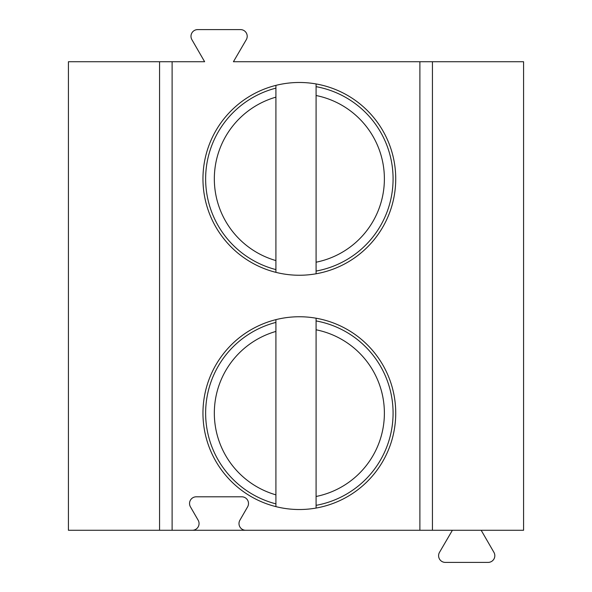 <?xml version="1.0" encoding="UTF-8"?>
<svg xmlns="http://www.w3.org/2000/svg" width="592" height="592" viewBox="0 0 592 592"><rect width="100%" height="100%" fill="white"/><g stroke="black" fill="none" stroke-linecap="round" stroke-linejoin="round"><path stroke-width="0.89" d="M159.559 530.269L419.891 530.269L419.891 61.731L233.418 61.731L246.294 39.671A6.697 6.697 0 0 0 240.515 29.6L197.676 29.6A6.697 6.697 0 0 0 191.882 39.642L204.632 61.731L68.42 61.731L68.42 530.269L159.559 530.269L159.559 61.731M432.441 530.269L432.441 61.731L523.58 61.731L523.58 530.269L419.891 530.269M192.37 530.269A6.697 6.697 0 0 0 198.165 520.235L190.439 506.841A6.697 6.697 0 0 1 196.233 496.806L241.817 496.806A6.697 6.697 0 0 1 247.611 506.841L239.886 520.235A6.697 6.697 0 0 0 245.68 530.269M202.96 178.865A96.385 96.385 0 0 0 299.345 275.25A96.385 96.385 0 0 0 395.73 178.865A96.385 96.385 0 0 0 299.345 82.48A96.385 96.385 0 0 0 202.96 178.865M202.96 413.135A96.385 96.385 0 0 0 299.345 509.52A96.385 96.385 0 0 0 395.73 413.135A96.385 96.385 0 0 0 299.345 316.75A96.385 96.385 0 0 0 202.96 413.135M432.441 61.731L419.891 61.731M481.17 530.269L493.928 552.358A6.697 6.697 0 0 1 488.126 562.4L445.288 562.4A6.697 6.697 0 0 1 439.508 552.329L452.392 530.269M275.916 260.576L275.916 97.147A85.004 85.004 0 0 0 275.916 260.576L275.916 272.357A96.385 96.385 0 0 0 316.084 273.785L316.084 83.946M275.916 85.366L275.916 97.147M275.916 269.597A93.706 93.706 0 0 1 275.916 88.134A93.706 93.706 0 0 0 275.916 269.597M316.084 86.661A93.706 93.706 0 0 1 316.084 271.069A93.706 93.706 0 0 0 316.084 86.661M275.916 494.853L275.916 331.424A85.004 85.004 0 0 0 275.916 494.853L275.916 506.634A96.385 96.385 0 0 0 316.084 508.054L316.084 318.215M275.916 319.643L275.916 331.424M275.916 503.866A93.706 93.706 0 0 1 275.916 322.403A93.706 93.706 0 0 0 275.916 503.866M316.084 320.931A93.706 93.706 0 0 1 316.084 505.339A93.706 93.706 0 0 0 316.084 320.931M172.109 530.269L172.109 61.731M316.084 262.212A85.004 85.004 0 0 0 316.084 95.519M316.084 496.481A85.004 85.004 0 0 0 316.084 329.788"/></g></svg>
